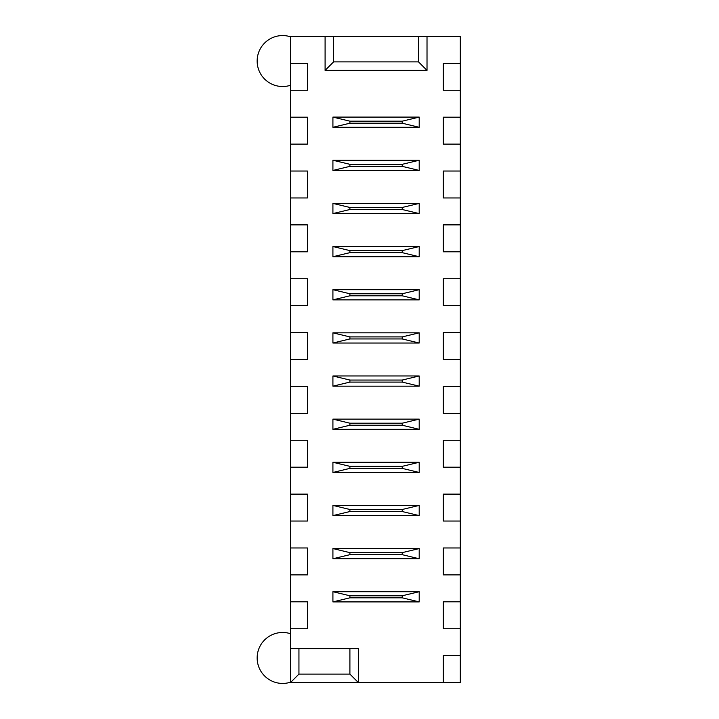 <?xml version="1.0" encoding="UTF-8"?>
<svg xmlns="http://www.w3.org/2000/svg" width="719" height="719" viewBox="0 0 719 719"><rect width="100%" height="100%" fill="white"/><g stroke="black" fill="none" stroke-linecap="round" stroke-linejoin="round"><path stroke-width="1.08" d="M443.326 682.592L460.313 682.592L460.313 655.665L443.326 655.665L443.326 682.592L358.395 682.592L358.395 648.61L290.449 648.61L290.449 682.592L358.395 682.592L349.901 674.098L349.901 648.61M290.449 648.61L290.449 628.739L307.435 628.739L307.435 601.812L290.449 601.812L290.449 574.894L307.435 574.894L307.435 547.968L290.449 547.968L290.449 521.041L307.435 521.041L307.435 494.124L290.449 494.124L290.449 467.197L307.435 467.197L307.435 440.271L290.449 440.271L290.449 413.344L307.435 413.344L307.435 386.427L290.449 386.427L290.449 359.5L307.435 359.5L307.435 332.573L290.449 332.573L290.449 305.656L307.435 305.656L307.435 278.729L290.449 278.729L290.449 251.803L307.435 251.803L307.435 224.876L290.449 224.876L290.449 197.959L307.435 197.959L307.435 171.032L290.449 171.032L290.449 144.106L307.435 144.106L307.435 117.188L290.449 117.188L290.449 90.261L307.435 90.261L307.435 63.335L290.449 63.335L290.449 36.408L325.096 36.408L325.096 70.39L427.014 70.39L427.014 36.408L460.313 36.408L460.313 63.335L443.326 63.335L443.326 90.261L460.313 90.261L460.313 63.335M460.313 90.261L460.313 117.188L443.326 117.188L443.326 144.106L460.313 144.106L460.313 117.188M460.313 144.106L460.313 171.032L443.326 171.032L443.326 197.959L460.313 197.959L460.313 171.032M460.313 197.959L460.313 224.876L443.326 224.876L443.326 251.803L460.313 251.803L460.313 224.876M460.313 251.803L460.313 278.729L443.326 278.729L443.326 305.656L460.313 305.656L460.313 278.729M460.313 305.656L460.313 332.573L443.326 332.573L443.326 359.5L460.313 359.5L460.313 332.573M460.313 359.5L460.313 386.427L443.326 386.427L443.326 413.344L460.313 413.344L460.313 386.427M460.313 413.344L460.313 440.271L443.326 440.271L443.326 467.197L460.313 467.197L460.313 440.271M460.313 467.197L460.313 494.124L443.326 494.124L443.326 521.041L460.313 521.041L460.313 494.124M460.313 521.041L460.313 547.968L443.326 547.968L443.326 574.894L460.313 574.894L460.313 547.968M460.313 574.894L460.313 601.812L443.326 601.812L443.326 628.739L460.313 628.739L460.313 601.812M460.313 628.739L460.313 655.665M290.449 601.812L290.449 628.739M290.449 547.968L290.449 574.894M290.449 494.124L290.449 521.041M290.449 440.271L290.449 467.197M290.449 386.427L290.449 413.344M290.449 332.573L290.449 359.5M290.449 278.729L290.449 305.656M290.449 224.876L290.449 251.803M290.449 171.032L290.449 197.959M290.449 117.188L290.449 144.106M290.449 63.335L290.449 90.261M290.449 633.709A25.48 25.48 0 0 0 257.15 657.957A25.48 25.48 0 0 0 290.449 682.205M290.449 36.795A25.48 25.48 0 0 0 257.15 61.043A25.48 25.48 0 0 0 290.449 85.291M427.014 36.408L325.096 36.408M290.449 682.592L298.942 674.098L349.901 674.098M298.942 648.61L298.942 674.098M333.589 36.408L333.589 61.888L418.521 61.888L418.521 36.408M325.096 70.39L333.589 61.888M427.014 70.39L418.521 61.888M419.204 203.396L332.915 203.396L332.915 213.588L419.204 213.588L419.204 203.396L402.218 207.467L349.901 207.467L332.915 203.396M332.915 170.439L419.204 170.439L419.204 160.247L332.915 160.247L332.915 170.439L349.901 166.359L402.218 166.359L419.204 170.439M332.915 127.29L419.204 127.29L419.204 117.098L332.915 117.098L332.915 127.29L349.901 123.219L402.218 123.219L419.204 127.29M419.204 246.536L332.915 246.536L332.915 256.728L419.204 256.728L419.204 246.536L402.218 250.616L349.901 250.616L332.915 246.536M419.204 375.974L332.915 375.974L332.915 386.166L419.204 386.166L419.204 375.974L402.218 380.054L349.901 380.054L332.915 375.974M419.204 332.834L332.915 332.834L332.915 343.026L419.204 343.026L419.204 332.834L402.218 336.905L349.901 336.905L332.915 332.834M332.915 299.877L419.204 299.877L419.204 289.685L332.915 289.685L332.915 299.877L349.901 295.797L402.218 295.797L419.204 299.877M332.915 429.315L419.204 429.315L419.204 419.123L332.915 419.123L332.915 429.315L349.901 425.235L402.218 425.235L419.204 429.315M332.915 601.902L419.204 601.902L419.204 591.71L332.915 591.71L332.915 601.902L349.901 597.822L402.218 597.822L419.204 601.902M332.915 515.604L419.204 515.604L419.204 505.412L332.915 505.412L332.915 515.604L349.901 511.533L402.218 511.533L419.204 515.604M332.915 558.753L419.204 558.753L419.204 548.561L332.915 548.561L332.915 558.753L349.901 554.682L402.218 554.682L419.204 558.753M419.204 462.272L332.915 462.272L332.915 472.464L419.204 472.464L419.204 462.272L402.218 466.343L349.901 466.343L332.915 462.272M349.901 207.467L349.901 209.508L402.218 209.508L402.218 207.467M402.218 209.508L419.204 213.588M349.901 209.508L332.915 213.588M402.218 166.359L402.218 164.318L349.901 164.318L349.901 166.359M349.901 164.318L332.915 160.247M402.218 164.318L419.204 160.247M402.218 123.219L402.218 121.178L349.901 121.178L349.901 123.219M349.901 121.178L332.915 117.098M402.218 121.178L419.204 117.098M349.901 250.616L349.901 252.657L402.218 252.657L402.218 250.616M402.218 252.657L419.204 256.728M349.901 252.657L332.915 256.728M349.901 380.054L349.901 382.095L402.218 382.095L402.218 380.054M402.218 382.095L419.204 386.166M349.901 382.095L332.915 386.166M349.901 336.905L349.901 338.946L402.218 338.946L402.218 336.905M402.218 338.946L419.204 343.026M349.901 338.946L332.915 343.026M402.218 295.797L402.218 293.765L349.901 293.765L349.901 295.797M349.901 293.765L332.915 289.685M402.218 293.765L419.204 289.685M402.218 425.235L402.218 423.203L349.901 423.203L349.901 425.235M349.901 423.203L332.915 419.123M402.218 423.203L419.204 419.123M402.218 597.822L402.218 595.781L349.901 595.781L349.901 597.822M349.901 595.781L332.915 591.71M402.218 595.781L419.204 591.71M402.218 511.533L402.218 509.492L349.901 509.492L349.901 511.533M349.901 509.492L332.915 505.412M402.218 509.492L419.204 505.412M402.218 554.682L402.218 552.641L349.901 552.641L349.901 554.682M349.901 552.641L332.915 548.561M402.218 552.641L419.204 548.561M349.901 466.343L349.901 468.384L402.218 468.384L402.218 466.343M402.218 468.384L419.204 472.464M349.901 468.384L332.915 472.464"/></g></svg>
